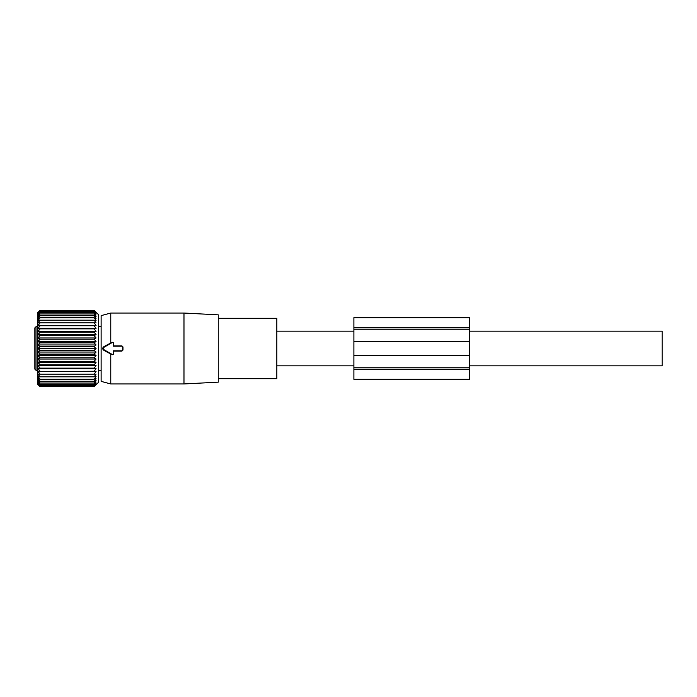 <?xml version="1.0" encoding="UTF-8"?>
<svg xmlns="http://www.w3.org/2000/svg" width="697" height="697" viewBox="0 0 697 697"><rect width="100%" height="100%" fill="white"/><g stroke="black" fill="none" stroke-linecap="round" stroke-linejoin="round"><path stroke-width="1.05" d="M104.21 349.833L112.295 354.503A0.767 0.767 0 0 0 113.454 353.841L113.454 350.809L121.931 350.809A0.767 0.767 0 0 0 122.707 350.042L122.707 346.958A0.767 0.767 0 0 0 121.931 346.191L113.454 346.191L113.454 343.159A0.767 0.767 0 0 0 112.295 342.497L104.21 347.167A1.542 1.542 0 0 0 104.21 349.833L103.905 350.356L110.762 354.015L110.762 383.951L183.982 383.951L183.982 313.049L218.266 314.844L218.266 382.156L183.982 383.951M218.266 318.32L276.831 318.32L276.831 378.68L218.266 378.68M113.454 346.191L113.794 343.159L112.112 342.175L110.762 342.985L110.762 313.049L101.126 315.628L101.126 381.372L110.762 383.951M110.762 342.985L103.905 346.644C102.346 347.881 102.346 349.119 103.905 350.356M110.762 354.015L112.112 354.825L113.794 353.841L113.742 351.096L121.931 351.096L122.977 350.042L122.977 346.958L121.931 345.904L113.742 345.904M469.49 331.162L662.15 331.162L662.15 365.838L469.49 365.838M36.009 370.273L36.009 326.727L34.85 327.886L34.85 369.114L36.009 370.273L37.838 370.273M34.85 340.424L34.85 329.603M34.85 354.668L34.85 342.332M34.85 356.576L34.85 367.397M95.358 312.901L96.064 313.763L94.139 312.517L96.064 314.966L94.139 313.955L96.064 316.49L94.139 315.715L96.064 318.32L94.139 317.806L96.064 320.446L94.139 320.184L96.064 322.833L94.139 322.833L96.064 325.473L38.135 325.473L40.051 322.833L38.135 322.833L40.051 320.184L38.135 320.446L40.051 317.806L38.135 318.32L40.051 315.715L38.135 316.49L40.051 313.955L38.135 314.966L40.051 312.517L38.135 313.763L40.051 311.428L38.135 312.901L40.051 310.696L38.135 312.378L40.051 310.331L37.838 312.491L37.838 384.509L40.051 386.669L94.139 386.669L96.064 384.622L94.139 386.304L96.064 384.099L94.139 385.572L96.064 383.237L94.139 384.483L96.064 382.034L94.139 383.045L96.064 380.51L94.139 381.285L96.064 378.68L94.139 379.194L96.064 376.554L94.139 376.816L96.064 374.167L94.139 374.167L96.064 371.527L94.139 371.266L96.064 368.669L94.139 368.147L96.064 365.611L94.139 364.845L96.064 362.388L94.139 361.377L96.064 359.033L94.139 357.788L40.051 357.788L38.135 359.033L40.051 361.377L94.139 361.377M38.135 384.796L40.051 386.669L38.135 384.622L40.051 386.304L94.139 386.304M38.135 374.167L40.051 374.167L38.135 374.167L40.051 376.816L38.135 376.554L40.051 379.194L38.135 378.68L40.051 381.285L38.135 380.51L40.051 383.045L38.135 382.034L40.051 384.483L38.135 383.237L40.051 385.572L38.135 384.099L40.051 386.304M96.064 371.527L38.135 371.527L40.051 374.167L96.064 374.167M38.135 371.527L94.139 371.266M96.064 368.669L38.135 368.669L40.051 371.266M38.135 368.669L40.051 368.147L94.139 368.147M96.064 365.611L38.135 365.611L40.051 368.147M38.135 365.611L40.051 364.845L94.139 364.845M96.064 362.388L38.135 362.388L40.051 364.845M38.135 362.388L40.051 361.377M96.064 384.796L98.521 382.339L98.521 314.661L96.064 312.204M40.051 385.572L94.139 385.572M40.051 384.483L94.139 384.483M40.051 383.045L94.139 383.045M40.051 381.285L94.139 381.285M40.051 379.194L94.139 379.194M40.051 376.816L94.139 376.816M96.064 359.033L38.135 359.033M96.064 325.473L94.139 325.734L96.064 328.331L94.139 328.853L96.064 331.389L94.139 332.155L96.064 334.612L94.139 335.623L96.064 337.967L94.139 339.212L96.064 341.417L94.139 342.889L96.064 344.945L94.139 346.627L96.064 348.5L94.139 350.373L96.064 352.055L94.139 354.111L96.064 355.583L38.135 355.583L40.051 357.788M38.135 355.583L40.051 354.111L94.139 354.111M96.064 352.055L38.135 352.055L40.051 354.111M38.135 352.055L40.051 350.373L94.139 350.373M96.064 348.5L38.135 348.5L40.051 350.373M38.135 348.5L40.051 346.627L94.139 346.627M96.064 344.945L38.135 344.945L40.051 346.627M38.135 344.945L40.051 342.889L94.139 342.889M96.064 341.417L38.135 341.417L40.051 342.889M38.135 341.417L40.051 339.212L94.139 339.212M96.064 337.967L38.135 337.967L40.051 339.212M38.135 337.967L40.051 335.623L94.139 335.623M96.064 334.612L38.135 334.612L40.051 335.623M38.135 334.612L40.051 332.155L94.139 332.155M96.064 331.389L38.135 331.389L40.051 332.155M38.135 331.389L40.051 328.853L94.139 328.853M96.064 328.331L38.135 328.331L40.051 328.853M38.135 328.331L40.051 325.734L94.139 325.734M38.135 325.473L40.051 325.734M38.135 322.833L96.064 322.833M38.135 312.204L40.051 310.331L94.139 310.331L96.064 312.378L94.139 310.696L96.064 312.901L94.139 311.428L96.064 313.763M96.064 355.583L94.139 357.788M40.051 320.184L94.139 320.184M40.051 317.806L94.139 317.806M40.051 315.715L94.139 315.715M40.051 313.955L94.139 313.955M40.051 312.517L94.139 312.517M40.051 311.428L94.139 311.428M40.051 310.696L94.139 310.696M353.893 367.763L469.49 367.763L469.49 379.325L353.893 379.325L353.893 341.565L469.49 341.565L469.49 367.763M469.49 341.565L469.49 329.237L353.893 329.237L469.49 329.237L469.49 317.675L353.893 317.675L353.893 327.834L469.49 327.834M353.893 341.565L353.893 327.834M353.893 317.675L469.49 317.675M104.21 347.167L103.905 346.644M353.893 369.166L469.49 369.166M353.893 355.435L469.49 355.435M110.762 313.049L183.982 313.049M276.831 365.838L353.893 365.838M276.831 331.162L353.893 331.162M98.521 370.273L101.126 370.273M98.521 326.727L101.126 326.727M36.009 326.727L37.838 326.727"/></g></svg>
